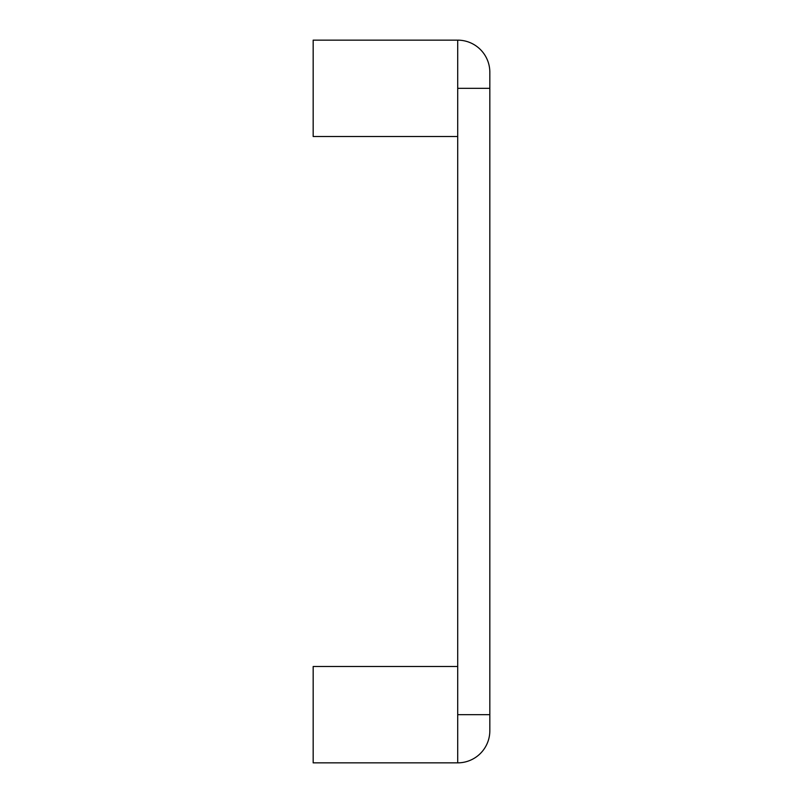 <?xml version="1.0" encoding="UTF-8"?>
<svg xmlns="http://www.w3.org/2000/svg" width="803" height="803" viewBox="0 0 803 803"><rect width="100%" height="100%" fill="white"/><g stroke="black" fill="none" stroke-linecap="round" stroke-linejoin="round"><path stroke-width="1.2" d="M457.71 666.49L313.17 666.49L313.17 762.85L457.71 762.85A32.12 32.12 0 0 0 489.83 730.73L489.83 714.67L489.83 730.73A32.12 32.12 0 0 1 457.71 762.85L457.71 714.67L489.83 714.67L489.83 72.27L489.83 88.33L457.71 88.33L457.71 714.67M457.71 88.33L457.71 40.15A32.12 32.12 0 0 1 489.83 72.27A32.12 32.12 0 0 0 457.71 40.15L313.17 40.15L313.17 136.51L457.71 136.51"/></g></svg>
